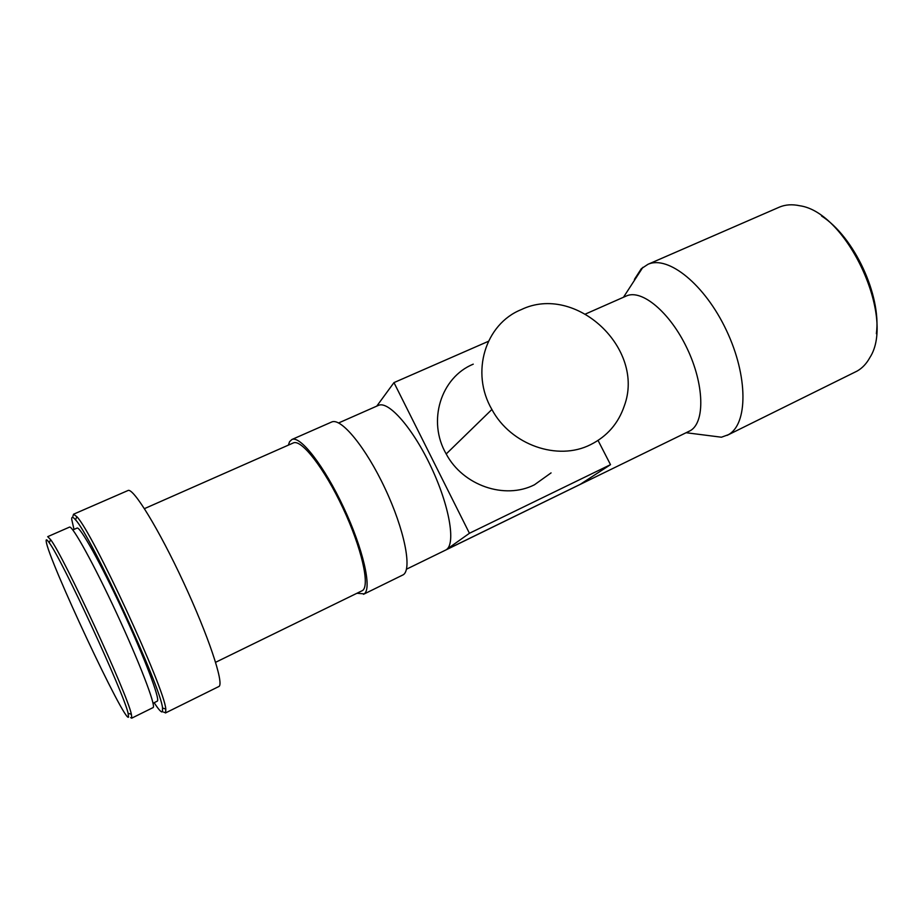 <?xml version="1.0" encoding="UTF-8"?>
<svg xmlns="http://www.w3.org/2000/svg" width="923" height="923" viewBox="0 0 923 923"><rect width="100%" height="100%" fill="white"/><g stroke="black" fill="none" stroke-linecap="round" stroke-linejoin="round"><path stroke-width="1.38" d="M590.524 444.678C557.769 461.35 510.857 444.99 491.89 409.477C470.257 372.546 485.29 323.996 521.207 309.643C575.744 283.211 645.65 348.732 624.306 405.878C618.352 423.449 607.092 436.383 590.524 444.678M551.066 472.899L534.463 484.771C504.858 499.92 462.954 485.59 446.201 453.966C427.084 421.084 440.848 377.415 473.245 364.158M128.574 716.975C125.92 725.478 47.673 558.403 46.208 541.328C45.873 538.905 46.888 539.378 49.231 542.747C61.806 559.015 124.19 693.9 128.101 713.294L128.574 716.975M69.433 527.148L47.708 536.655L50.603 539.609C63.56 556.073 127.57 694.5 131.378 714.275L131.816 718.036L130.662 717.656M69.513 527.114C72.386 525.36 93.892 564.241 116.586 613.16C139.304 662.068 155.802 705.091 153.23 707.514L131.666 718.186M77.024 528.106L77.105 528.071C80.047 526.318 100.826 563.491 122.54 610.322C144.3 657.118 160.002 698.526 157.418 701.065L153.045 703.303M74.002 529.433L71.694 519.28C71.579 516.499 72.848 516.672 75.501 519.822C90.558 534.959 161.133 687.589 162.54 708.056L162.46 711.748C161.444 712.729 158.698 709.718 154.199 702.726M72.917 516.234L73.54 514.215L76.851 516.707C92.323 531.936 164.594 688.223 165.794 709.037L165.655 712.798L163.613 712.129M127.882 490.575L128.055 490.494C133.304 487.632 158.779 529.017 183.527 582.355C208.344 635.67 224.139 683.101 219.063 686.412L165.459 712.96M293.168 443.017L293.387 442.913C301.475 439.002 324.354 468.33 342.894 507.985C361.539 547.581 370.123 585.401 362.577 590.512L215.601 662.299M288.391 445.117L289.557 441.713L291.91 439.498C300.356 435.414 324.319 466.103 343.725 507.65C363.235 549.127 372.154 588.62 364.216 593.858L357.086 593.281M331.426 422.111L331.692 421.996C341.118 417.473 365.831 447.39 385.053 488.475C404.389 529.49 412.258 569.018 403.351 574.729L363.5 594.297M626.002 296.133L626.429 295.948C641.785 288.887 670.029 312.343 687.07 348.352C704.284 384.268 705.172 422.076 690.45 430.603L406.455 569.203M634.413 279.415L641.3 268.72L647.958 264.313C668.183 255.094 704.907 284.503 726.47 330.469C748.265 376.319 747.988 424.222 728.316 434.721L721.44 437.214L705.322 435.16M778.804 207.387L779.508 207.075C785.485 204.583 792.211 204.133 799.676 205.737C847.083 212.175 895.898 317.731 869.881 357.536C866.547 363.627 862.301 368.139 857.121 371.069L727.07 435.391M378.222 405.474L378.499 405.359C388.583 400.582 412.985 428.341 431.133 467.061C449.42 505.712 455.904 543.589 446.386 549.646L580.163 484.39L610.507 464.661L598.058 440.444M821.574 216.005C854.167 236.773 881.477 295.418 876.377 333.711M610.507 464.661L469.438 533.275L393.971 382.607L376.769 406.12M469.438 533.275L446.386 549.646M488.394 341.325L393.971 382.607M491.89 409.477L446.201 453.966M686.262 432.737L721.44 437.214M338.626 422.953L378.499 405.359M585.62 313.958L626.429 295.948M647.958 264.313L779.508 207.075M623.475 297.252L642.87 267.335M291.91 439.498L331.692 421.996M144.438 508.642L293.387 442.913M73.54 514.215L128.055 490.494M162.54 708.056L165.794 709.037M75.501 519.822L76.851 516.707M72.813 529.952L77.105 528.071M128.101 713.294L131.378 714.275M49.231 542.747L50.603 539.609"/></g></svg>
